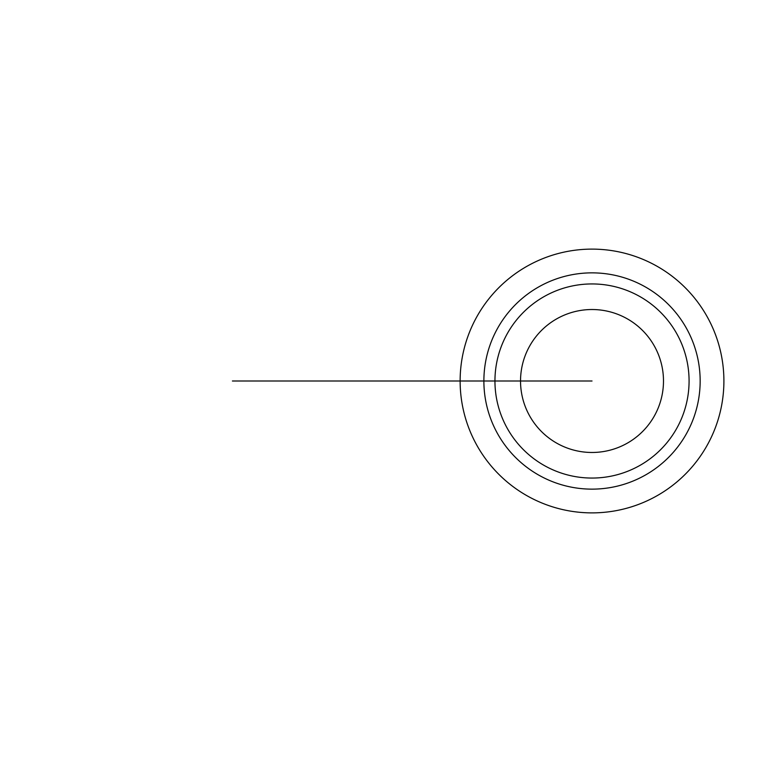 <?xml version="1.0" encoding="UTF-8"?>
<svg xmlns="http://www.w3.org/2000/svg" width="762" height="762" viewBox="0 0 762 762"><rect width="100%" height="100%" fill="white"/><g stroke="black" fill="none" stroke-linecap="round" stroke-linejoin="round"><path stroke-width="1.14" d="M460.134 381A131.883 131.883 0 0 1 657.958 266.786A131.883 131.883 0 0 1 657.958 495.214A131.883 131.883 0 0 1 460.134 381L483.88 381A108.137 108.137 0 0 1 646.09 287.35A108.137 108.137 0 0 1 646.09 474.65A108.137 108.137 0 0 1 483.88 381L494.948 381A97.06 97.06 0 0 1 592.017 283.94A97.06 97.06 0 0 1 689.077 381A97.06 97.06 0 0 1 592.017 478.06A97.06 97.06 0 0 1 494.948 381L592.017 381M520.532 381A71.485 71.485 0 0 0 627.755 442.903A71.485 71.485 0 0 0 627.755 319.097A71.485 71.485 0 0 0 520.532 381M548.859 381L232.42 381"/></g></svg>

